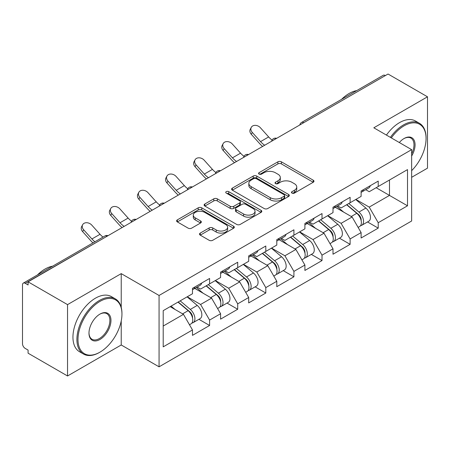 <?xml version="1.0" encoding="UTF-8"?>
<svg xmlns="http://www.w3.org/2000/svg" width="450" height="450" viewBox="0 0 450 450"><rect width="100%" height="100%" fill="white"/><g stroke="black" fill="none" stroke-linecap="round" stroke-linejoin="round"><path stroke-width="0.67" d="M291.983 193.095A1.749 1.012 0 0 0 294.457 193.095L313.245 182.25A2.503 1.446 0 0 0 313.976 181.226A2.503 1.446 0 0 0 313.245 180.208L281.413 161.831A2.503 1.446 0 0 0 277.875 161.831L259.088 172.676A1.749 1.012 0 0 0 258.576 173.391A1.749 1.012 0 0 0 259.088 174.105A1.749 1.012 0 0 0 261.562 174.105L263.998 172.704A8.004 4.618 0 0 1 275.316 172.704L277.965 174.234A8.004 4.618 0 0 1 280.311 177.502A8.004 4.618 0 0 1 277.965 180.771L275.535 182.171A1.749 1.012 0 0 0 275.023 182.886A1.749 1.012 0 0 0 275.535 183.6A1.749 1.012 0 0 0 278.01 183.6L280.44 182.199A8.004 4.618 0 0 1 291.757 182.199L294.412 183.729A8.004 4.618 0 0 1 296.758 186.998A8.004 4.618 0 0 1 294.412 190.266L291.983 191.666A1.749 1.012 0 0 0 291.465 192.381A1.749 1.012 0 0 0 291.983 193.095L291.983 191.666M200.244 233.094A2.503 1.446 0 0 0 199.513 234.112A2.503 1.446 0 0 0 200.244 235.136L209.177 240.294A2.503 1.446 0 0 0 212.709 240.294L233.578 228.246A2.503 1.446 0 0 0 234.309 227.222A2.503 1.446 0 0 0 233.578 226.204L201.746 207.827A2.503 1.446 0 0 0 198.214 207.827L177.345 219.87A2.503 1.446 0 0 0 176.614 220.894A2.503 1.446 0 0 0 177.345 221.912L188.134 228.144A2.503 1.446 0 0 0 191.666 228.144L200.599 222.986A2.503 1.446 0 0 0 201.33 221.963A2.503 1.446 0 0 0 200.599 220.944L195.249 217.856A6.688 3.864 0 0 1 193.292 215.123A6.688 3.864 0 0 1 197.421 211.556A6.688 3.864 0 0 1 204.711 212.394L225.664 224.494A6.688 3.864 0 0 1 227.627 227.222A6.688 3.864 0 0 1 223.493 230.794A6.688 3.864 0 0 1 216.203 229.956L212.709 227.936A2.503 1.446 0 0 0 209.177 227.936L200.244 233.094L200.244 235.136M121.23 273.628L67.539 304.622L28.086 281.841L388.046 74.025L427.5 96.801L373.815 127.8L411.643 149.642L159.064 295.47L121.23 273.628L121.23 307.356M264.173 208.541A2.503 1.446 0 0 0 267.711 208.541L288.574 196.493A2.503 1.446 0 0 0 289.311 195.469A2.503 1.446 0 0 0 288.574 194.451L256.748 176.074A2.503 1.446 0 0 0 253.209 176.074L232.341 188.123A2.503 1.446 0 0 0 231.609 189.141A2.503 1.446 0 0 0 232.341 190.164L264.173 208.541M226.941 193.477A1.749 1.012 0 0 1 228.718 193.725L228.718 191.644L261.079 210.324A2.503 1.446 0 0 1 261.81 211.348A2.503 1.446 0 0 1 261.079 212.366L240.21 224.415A2.503 1.446 0 0 1 236.672 224.415L204.84 206.038L204.84 203.996A2.503 1.446 0 0 0 204.109 205.014A2.503 1.446 0 0 0 204.84 206.038M204.84 203.996L213.773 198.838A2.503 1.446 0 0 1 217.311 198.838L230.22 206.291A2.503 1.446 0 0 0 233.758 206.291L239.681 202.871A2.503 1.446 0 0 0 240.412 201.853A2.503 1.446 0 0 0 239.681 200.829L226.237 193.072A1.749 1.012 0 0 1 225.726 192.358A1.749 1.012 0 0 1 226.806 191.424A1.749 1.012 0 0 1 228.718 191.644M67.539 304.622L67.539 375.975L121.23 344.981L159.064 366.823L159.064 295.47M159.064 366.823L411.643 220.995L411.643 149.642M198.906 319.309L209.599 325.479L209.599 320.068L200.588 304.47L187.256 296.769M209.599 325.479L192.482 335.363L192.482 329.951L163.204 346.854L163.204 310.657L192.482 293.754L192.482 288.343L209.599 278.466L209.599 283.871L220.584 277.526L220.584 272.121L237.701 262.238L237.701 267.643L248.692 261.298L248.692 255.893L265.804 246.009L265.804 251.421L276.795 245.076L276.795 239.664L293.912 229.787L293.912 235.192L304.903 228.847L304.903 223.442L322.014 213.559L322.014 218.964L333.006 212.619L333.006 207.214L350.123 197.331L350.123 202.742L361.114 196.397L361.114 190.986L378.225 181.108L378.225 186.514L407.503 169.611L407.503 205.808L378.225 222.711L369.219 207.107L355.888 199.412M367.537 221.951L378.225 228.122L378.225 222.711M378.225 228.122L361.114 237.999L361.114 232.594L350.123 238.939L341.111 223.335L327.78 215.64M339.429 238.174L350.123 244.344L350.123 238.939M350.123 244.344L333.006 254.227L333.006 248.822L322.014 255.167L313.009 239.563L299.678 231.862M311.327 254.402L322.014 260.572L322.014 255.167M322.014 260.572L304.903 270.456L304.903 265.044L293.912 271.389L284.901 255.786L271.569 248.091M283.224 270.63L293.912 276.801L293.912 271.389M293.912 276.801L276.795 286.684L276.795 281.273L265.804 287.618L256.798 272.014L243.467 264.319M255.116 286.852L265.804 293.023L265.804 287.618M265.804 293.023L248.692 302.906L248.692 297.501L237.701 303.846L228.696 288.242L215.359 280.541M227.014 303.081L237.701 309.251L237.701 303.846M237.701 309.251L220.584 319.134L220.584 313.723L209.599 320.068M197.106 287.061L200.588 289.074L209.599 283.871M200.588 304.47L211.579 298.125L194.766 288.416M220.584 313.723L211.579 298.125M225.208 270.838L228.696 272.846L237.701 267.643M228.696 288.242L239.681 281.897L222.868 272.188M248.692 297.501L239.681 281.897M253.316 254.61L256.798 256.618L265.804 251.421M256.798 272.014L267.789 265.669L250.971 255.96M276.795 281.273L267.789 265.669M281.419 238.382L284.901 240.396L293.912 235.192M284.901 255.786L295.892 249.446L279.079 239.737M304.903 265.044L295.892 249.446M309.527 222.159L313.009 224.167L322.014 218.964M313.009 239.563L324 233.218L307.181 223.509M333.006 248.822L324 233.218M337.629 205.931L341.111 207.939L350.123 202.742M341.111 223.335L352.103 216.99L335.289 207.281M361.114 232.594L352.103 216.99M385.341 75.583L303.728 122.704M302.58 123.367A3.819 2.205 120 0 1 303.548 122.597A3.819 2.205 60 0 0 301.641 122.406L383.254 75.291A3.819 2.205 60 0 1 385.161 75.476M365.738 189.703L369.219 191.717L378.225 186.514M369.219 207.107L389.486 195.407L389.486 180.011L407.503 169.611M376.155 187.712L407.503 205.808M411.643 177.311L427.5 168.159L427.5 96.801M67.539 375.975L28.086 353.199L28.086 350.077L25.2 348.412A3.819 2.205 -120 0 1 22.5 343.733L22.5 284.861A3.819 2.205 -120 0 1 23.293 283.112A3.819 2.205 -120 0 1 25.2 283.298L28.086 284.963L28.086 281.841M163.204 326.048L183.471 314.348L170.139 306.652M192.482 329.951L183.471 314.348M121.23 344.981L121.23 320.951M292.68 193.343L294.412 192.347A8.004 4.618 0 0 0 296.758 189.079L296.758 186.998M280.311 177.502L280.311 179.584A8.004 4.618 0 0 1 277.965 182.852L276.233 183.847M313.211 182.267L281.413 163.912A2.503 1.446 0 0 0 277.875 163.912L259.785 174.352M288.54 196.509L256.748 178.155A2.503 1.446 0 0 0 253.209 178.155L232.374 190.181M284.153 196.183A1.749 1.012 0 0 0 284.67 195.469A1.749 1.012 0 0 0 284.153 194.754L256.213 178.627A1.749 1.012 0 0 0 253.738 178.627L251.173 180.107A8.004 4.618 0 0 0 248.833 183.375A8.004 4.618 0 0 0 251.173 186.638L270.276 197.668A8.004 4.618 0 0 0 281.593 197.668L284.153 196.183L284.153 198.264A1.749 1.012 0 0 0 284.67 197.55L284.67 195.469M248.833 183.375L248.833 185.451A8.004 4.618 0 0 0 251.173 188.719L251.173 186.638M284.153 198.264L281.593 199.744A8.004 4.618 0 0 1 270.276 199.744L251.173 188.719M204.874 206.055L213.773 200.919L213.773 198.838M240.412 201.853L240.412 203.934A2.503 1.446 0 0 1 239.681 204.953L233.758 208.373A2.503 1.446 0 0 1 230.22 208.373L217.311 200.919A2.503 1.446 0 0 0 213.773 200.919M228.718 193.725L261.045 212.389M243.613 214.026A6.688 3.864 0 0 0 250.903 214.864A6.688 3.864 0 0 0 255.037 211.297A6.688 3.864 0 0 0 253.074 208.564L245.694 204.3A2.503 1.446 0 0 0 242.156 204.3L236.233 207.72A2.503 1.446 0 0 0 235.502 208.744A2.503 1.446 0 0 0 236.233 209.762L243.613 214.026L243.613 216.107A6.688 3.864 0 0 0 250.903 216.945A6.688 3.864 0 0 0 255.037 213.379L255.037 211.297M235.502 208.744L235.502 210.825A2.503 1.446 0 0 0 236.233 211.843L236.233 209.762M243.613 216.107L236.233 211.843M227.627 227.222L227.627 229.303A6.688 3.864 0 0 1 223.493 232.869A6.688 3.864 0 0 1 216.203 232.037L212.709 230.018A2.503 1.446 0 0 0 209.177 230.018L200.278 235.153M193.292 215.123L193.292 217.204A6.688 3.864 0 0 0 195.249 219.938L195.249 217.856M200.565 223.003L195.249 219.938M233.544 228.263L201.746 209.903A2.503 1.446 0 0 0 198.214 209.903L177.379 221.934M358.965 214.92L357.705 214.194M360.579 225.641A8.409 4.854 -120 0 0 361.8 225.259A8.409 4.854 -120 0 0 363.313 219.386A8.409 4.854 -120 0 0 358.937 212.062L348.795 203.507M361.8 225.259L368.736 221.254A8.409 4.854 -120 0 0 370.249 215.381A8.409 4.854 -120 0 0 365.873 208.058L355.731 199.502M346.843 204.632L358.408 214.391A5.096 2.942 60 0 1 361.159 220.669M358.11 227.391L359.64 226.507A8.409 4.854 -120 0 0 361.153 220.635A8.409 4.854 -120 0 0 356.771 213.311L346.635 204.756M343.71 212.147L336.864 206.37M262.609 146.441A20.385 11.768 60 0 1 259.56 143.499L251.286 134.291A5.732 4.393 -152.4 0 1 250.262 129.296L251.246 127.412A5.732 4.393 27.6 0 0 252.276 132.407L260.544 141.615A17.072 9.855 -120 0 0 264.673 145.249M272.098 140.096A17.072 9.855 -120 0 1 268.65 136.935L260.381 127.727A5.732 4.393 27.6 0 0 251.246 127.412M361.204 190.935A8.409 4.854 60 0 1 361.114 191.267M363.369 189.686A8.409 4.854 60 0 1 361.8 191.976A8.409 4.854 60 0 1 361.114 192.263M370.305 185.681A8.409 4.854 60 0 1 368.736 187.971L361.8 191.976M411.643 170.662A31.084 17.944 120 0 0 426.06 138.51A31.084 17.944 120 0 0 404.077 125.82A31.084 17.944 120 0 0 391.32 137.903M390.392 137.368A31.849 18.388 -60 0 1 403.537 124.886A31.849 18.388 -60 0 1 419.462 123.306A31.849 18.388 -60 0 1 426.06 137.886L426.06 138.51M399.313 142.521A15.542 8.972 -60 0 1 404.077 138.51L404.077 138.51A15.542 8.972 -60 0 1 414.287 140.602A15.542 8.972 -60 0 1 411.643 156.037M411.643 153.821A14.777 8.533 120 0 0 410.929 138.094A14.777 8.533 120 0 0 403.808 138.673M341.556 99.366A31.849 18.388 -60 0 1 349.132 93.471A31.849 18.388 -60 0 1 356.709 90.613M386.426 135.079A31.849 18.388 -60 0 1 399.577 122.597A31.849 18.388 -60 0 1 415.502 121.022L419.462 123.306M99.968 301.399A31.084 17.944 120 0 0 77.991 339.469A31.084 17.944 120 0 0 99.968 352.159L99.427 352.468A31.849 18.388 -60 0 1 83.503 354.049A31.849 18.388 -60 0 1 78.621 328.528A31.849 18.388 -60 0 1 99.427 300.459A31.849 18.388 -60 0 1 115.352 298.884A31.849 18.388 -60 0 1 121.95 313.464L121.95 314.089A31.084 17.944 120 0 0 99.968 301.399M99.968 314.089L99.968 314.089A15.542 8.972 -60 0 1 110.959 320.434A15.542 8.972 -60 0 1 99.968 339.469A15.542 8.972 -60 0 1 88.982 333.124A15.542 8.972 -60 0 1 99.968 314.089L99.968 314.089M88.982 332.803A14.777 8.533 120 0 0 92.042 339.266A14.777 8.533 120 0 0 99.427 338.529A14.777 8.533 120 0 0 109.08 325.507A14.777 8.533 120 0 0 106.819 313.667A14.777 8.533 120 0 0 99.698 314.252M37.446 274.939A31.849 18.388 -60 0 1 45.023 269.049A31.849 18.388 -60 0 1 52.594 266.192M83.503 354.049L79.543 351.759A31.849 18.388 -60 0 1 74.661 326.239A31.849 18.388 -60 0 1 95.468 298.176A31.849 18.388 -60 0 1 111.386 296.595L115.352 298.884M99.427 352.468L99.968 352.159A31.084 17.944 120 0 0 121.95 314.089M330.863 231.148L329.603 230.417M332.477 241.864A8.409 4.854 -120 0 0 333.697 241.487A8.409 4.854 -120 0 0 335.205 235.614A8.409 4.854 -120 0 0 330.829 228.285L320.687 219.735M333.697 241.487L340.633 237.482A8.409 4.854 -120 0 0 342.146 231.609A8.409 4.854 -120 0 0 337.764 224.286L327.628 215.73M318.735 220.86L330.3 230.619A5.096 2.942 60 0 1 333.056 236.897M330.002 243.619L331.537 242.736A8.409 4.854 -120 0 0 333.045 236.857A8.409 4.854 -120 0 0 328.669 229.534L318.527 220.984M315.602 228.369L308.762 222.598M302.76 247.376L301.494 246.645M304.369 258.092A8.409 4.854 -120 0 0 305.589 257.715A8.409 4.854 -120 0 0 307.103 251.837A8.409 4.854 -120 0 0 302.726 244.513L292.584 235.958M305.589 257.715L312.531 253.71A8.409 4.854 -120 0 0 314.038 247.832A8.409 4.854 -120 0 0 309.662 240.508L299.52 231.953M290.632 237.088L302.197 246.847A5.096 2.942 60 0 1 304.948 253.125M301.899 259.847L303.429 258.964A8.409 4.854 -120 0 0 304.942 253.086A8.409 4.854 -120 0 0 300.561 245.762L290.424 237.206M287.499 244.597L280.654 238.826M274.652 263.599L273.392 262.873M276.266 274.32A8.409 4.854 -120 0 0 277.487 273.938A8.409 4.854 -120 0 0 279 268.065A8.409 4.854 -120 0 0 274.618 260.741L264.482 252.186M277.487 273.938L284.423 269.933A8.409 4.854 -120 0 0 285.936 264.06A8.409 4.854 -120 0 0 281.554 256.736L271.418 248.181M262.524 253.311L274.095 263.07A5.096 2.942 60 0 1 276.846 269.347M273.791 276.069L275.327 275.186A8.409 4.854 -120 0 0 276.834 269.314A8.409 4.854 -120 0 0 272.458 261.99L262.316 253.434M259.391 260.826L252.551 255.049M246.549 279.827L245.284 279.096M248.158 290.543A8.409 4.854 -120 0 0 249.384 290.166A8.409 4.854 -120 0 0 250.892 284.293A8.409 4.854 -120 0 0 246.516 276.964L236.374 268.414M249.384 290.166L256.32 286.161A8.409 4.854 -120 0 0 257.827 280.288A8.409 4.854 -120 0 0 253.451 272.964L243.309 264.409M234.422 269.539L245.987 279.298A5.096 2.942 60 0 1 248.737 285.576M245.689 292.298L247.219 291.414A8.409 4.854 -120 0 0 248.732 285.536A8.409 4.854 -120 0 0 244.35 278.213L234.214 269.662M231.289 277.048L224.449 271.277M218.441 296.055L217.181 295.324M220.056 306.771A8.409 4.854 -120 0 0 221.276 306.394A8.409 4.854 -120 0 0 222.789 300.516A8.409 4.854 -120 0 0 218.407 293.192L208.271 284.636M221.276 306.394L228.212 302.389A8.409 4.854 -120 0 0 229.725 296.511A8.409 4.854 -120 0 0 225.343 289.187L215.207 280.631M206.314 285.767L217.884 295.526A5.096 2.942 60 0 1 220.635 301.804M217.586 308.526L219.116 307.642A8.409 4.854 -120 0 0 220.624 301.764A8.409 4.854 -120 0 0 216.248 294.441L206.106 285.885M203.186 293.276L196.341 287.505M234.506 162.669A20.385 11.768 60 0 1 231.458 159.727L223.183 150.519A5.732 4.393 -152.4 0 1 222.154 145.519L223.144 143.634A5.732 4.393 27.6 0 0 224.167 148.635L232.442 157.843A17.072 9.855 -120 0 0 236.565 161.477M243.996 156.319A17.072 9.855 -120 0 1 240.547 153.163L232.273 143.955A5.732 4.393 27.6 0 0 223.144 143.634M333.101 207.157A8.409 4.854 60 0 1 333.006 207.489M335.261 205.909A8.409 4.854 60 0 1 333.697 208.204A8.409 4.854 60 0 1 333.006 208.485M342.197 201.904A8.409 4.854 60 0 1 340.633 204.199L333.697 208.204M206.404 178.892A20.385 11.768 60 0 1 203.349 175.956L195.075 166.748A5.732 4.393 -152.4 0 1 194.051 161.747L195.036 159.862A5.732 4.393 27.6 0 0 196.065 164.863L204.334 174.071A17.072 9.855 -120 0 0 208.463 177.705M215.893 172.547A17.072 9.855 -120 0 1 212.445 169.391L204.171 160.178A5.732 4.393 27.6 0 0 195.036 159.862M304.993 223.386A8.409 4.854 60 0 1 304.903 223.718M307.159 222.137A8.409 4.854 60 0 1 305.589 224.426A8.409 4.854 60 0 1 304.903 224.713M314.094 218.132A8.409 4.854 60 0 1 312.531 220.421L305.589 224.426M178.296 195.12A20.385 11.768 60 0 1 175.247 192.178L166.972 182.97A5.732 4.393 -152.4 0 1 165.949 177.975L166.933 176.091A5.732 4.393 27.6 0 0 167.957 181.086L176.231 190.294A17.072 9.855 -120 0 0 180.36 193.928M187.785 188.775A17.072 9.855 -120 0 1 184.337 185.614L176.062 176.406A5.732 4.393 27.6 0 0 166.933 176.091M276.891 239.614A8.409 4.854 60 0 1 276.795 239.946M279.051 238.365A8.409 4.854 60 0 1 277.487 240.654A8.409 4.854 60 0 1 276.795 240.941M285.986 234.36A8.409 4.854 60 0 1 284.423 236.649L277.487 240.654M150.193 211.348A20.385 11.768 60 0 1 147.139 208.406L138.87 199.198A5.732 4.393 -152.4 0 1 137.841 194.197L138.825 192.313A5.732 4.393 27.6 0 0 139.854 197.314L148.123 206.522A17.072 9.855 -120 0 0 152.252 210.156M159.683 204.998A17.072 9.855 -120 0 1 156.234 201.842L147.96 192.634A5.732 4.393 27.6 0 0 138.825 192.313M248.782 255.836A8.409 4.854 60 0 1 248.692 256.168M250.948 254.588A8.409 4.854 60 0 1 249.384 256.882A8.409 4.854 60 0 1 248.692 257.164M257.884 250.583A8.409 4.854 60 0 1 256.32 252.877L249.384 256.882M122.085 227.571A20.385 11.768 60 0 1 119.036 224.634L110.762 215.426A5.732 4.393 -152.4 0 1 109.738 210.426L110.722 208.541A5.732 4.393 27.6 0 0 111.746 213.542L120.021 222.75A17.072 9.855 -120 0 0 124.149 226.384M131.574 221.226A17.072 9.855 -120 0 1 128.126 218.07L119.858 208.856A5.732 4.393 27.6 0 0 110.722 208.541M220.68 272.064A8.409 4.854 60 0 1 220.584 272.396M222.84 270.816A8.409 4.854 60 0 1 221.276 273.105A8.409 4.854 60 0 1 220.584 273.392M229.776 266.811A8.409 4.854 60 0 1 228.212 269.1L221.276 273.105M190.339 312.277L189.079 311.552M191.947 322.999A8.409 4.854 -120 0 0 193.174 322.616A8.409 4.854 -120 0 0 194.681 316.744A8.409 4.854 -120 0 0 190.305 309.42L180.163 300.864M193.174 322.616L200.109 318.611A8.409 4.854 -120 0 0 201.617 312.739A8.409 4.854 -120 0 0 197.241 305.415L187.099 296.859M178.211 301.989L189.776 311.749A5.096 2.942 60 0 1 192.527 318.026M189.478 324.748L191.008 323.865A8.409 4.854 -120 0 0 192.521 317.993A8.409 4.854 -120 0 0 188.145 310.669L178.003 302.113M175.078 309.504L171.067 306.118M92.942 242.899A20.385 11.768 60 0 1 90.928 240.857L82.659 231.649A5.732 4.393 -152.4 0 1 81.63 226.654L82.62 224.769A5.732 4.393 27.6 0 0 83.644 229.764L91.918 238.972A17.072 9.855 -120 0 0 94.888 241.774M102.999 237.094A17.072 9.855 -120 0 1 100.024 234.292L91.749 225.084A5.732 4.393 27.6 0 0 82.62 224.769M192.578 288.293A8.409 4.854 60 0 1 192.482 288.624M194.737 287.044A8.409 4.854 60 0 1 193.174 289.333A8.409 4.854 60 0 1 192.482 289.62M201.673 283.039A8.409 4.854 60 0 1 200.109 285.328L193.174 289.333M106.993 236.284L25.2 283.298M107.786 235.828A3.819 2.205 -60 0 0 106.813 236.183A3.819 2.205 -120 0 0 104.906 235.991L23.293 283.112M274.477 139.59A3.819 2.205 120 0 1 275.445 138.825A3.819 2.205 -60 0 1 276.412 138.471M246.369 155.818A3.819 2.205 120 0 1 247.343 155.047A3.819 2.205 -60 0 1 248.31 154.699M218.267 172.046A3.819 2.205 120 0 1 219.234 171.276A3.819 2.205 -60 0 1 220.208 170.921M190.159 188.269A3.819 2.205 120 0 1 191.132 187.504A3.819 2.205 -60 0 1 192.099 187.149M162.056 204.497A3.819 2.205 120 0 1 163.024 203.726A3.819 2.205 -60 0 1 163.997 203.377M133.948 220.725A3.819 2.205 120 0 1 134.921 219.954A3.819 2.205 -60 0 1 135.889 219.6M294.412 192.347L294.412 190.266M275.535 183.6L275.535 182.171M277.965 182.852L277.965 180.771M259.088 174.105L259.088 172.676M277.875 163.912L277.875 161.831M281.413 163.912L281.413 161.831M313.245 182.25L313.245 180.208M232.341 190.164L232.341 188.123M253.209 178.155L253.209 176.074M256.748 178.155L256.748 176.074M288.574 196.493L288.574 194.451M270.276 199.744L270.276 197.668M281.593 199.744L281.593 197.668M217.311 200.919L217.311 198.838M230.22 208.373L230.22 206.291M233.758 208.373L233.758 206.291M239.681 204.953L239.681 202.871M261.079 212.366L261.079 210.324M209.177 230.018L209.177 227.936M212.709 230.018L212.709 227.936M216.203 232.037L216.203 229.956M200.599 222.986L200.599 220.944M177.345 221.912L177.345 219.87M198.214 209.903L198.214 207.827M201.746 209.903L201.746 207.827M233.578 228.246L233.578 226.204M358.937 212.062L365.873 208.058M351.248 216.501L356.771 213.311M252.276 132.407L251.286 134.291M268.65 136.935L260.544 141.615M330.829 228.285L337.764 224.286M323.145 232.723L328.669 229.534M302.726 244.513L309.662 240.508M295.037 248.951L300.561 245.762M274.618 260.741L281.554 256.736M266.934 265.179L272.458 261.99M246.516 276.964L253.451 272.964M238.832 281.402L244.35 278.213M218.407 293.192L225.343 289.187M210.724 297.63L216.248 294.441M224.167 148.635L223.183 150.519M240.547 153.163L232.442 157.843M196.065 164.863L195.075 166.748M212.445 169.391L204.334 174.071M167.957 181.086L166.972 182.97M184.337 185.614L176.231 190.294M139.854 197.314L138.87 199.198M156.234 201.842L148.123 206.522M111.746 213.542L110.762 215.426M128.126 218.07L120.021 222.75M190.305 309.42L197.241 305.415M182.621 313.858L188.145 310.669M83.644 229.764L82.659 231.649M100.024 234.292L91.918 238.972M301.641 122.406A3.819 3.819 0 0 0 299.801 124.971M276.671 138.324A3.819 3.819 0 0 0 271.699 141.193M248.563 154.553A3.819 3.819 0 0 0 243.591 157.421M220.461 170.775A3.819 3.819 0 0 0 215.488 173.649M192.358 187.003A3.819 3.819 0 0 0 187.38 189.872M164.25 203.231A3.819 3.819 0 0 0 159.278 206.1M136.148 219.454A3.819 3.819 0 0 0 131.175 222.328M108.039 235.682A3.819 3.819 0 0 0 104.906 235.991"/></g></svg>
